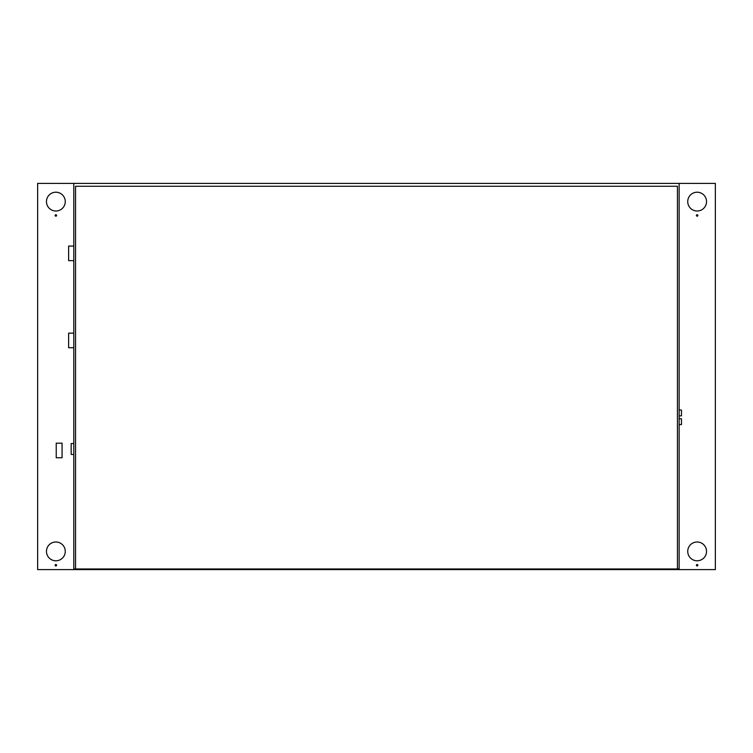 <?xml version="1.0" encoding="UTF-8"?>
<svg xmlns="http://www.w3.org/2000/svg" width="753" height="753" viewBox="0 0 753 753"><rect width="100%" height="100%" fill="white"/><g stroke="black" fill="none" stroke-linecap="round" stroke-linejoin="round"><path stroke-width="1.13" d="M679.14 410.018L681.465 410.018L681.465 415.854L679.14 415.854M679.14 418.762L681.465 418.762L681.465 424.598L679.14 424.598M73.794 454.473L71.168 454.473L71.168 443.545L73.794 443.545M73.794 260.632L68.617 260.632L68.617 246.062L73.794 246.062M73.794 347.717L68.617 347.717L68.617 333.146L73.794 333.146M56.23 457.749L56.23 443.178L62.066 443.178L62.066 457.749L56.23 457.749M697.862 215.452A0.725 0.725 0 0 1 697.137 216.186A0.725 0.725 0 0 1 696.403 215.452A0.725 0.725 0 0 1 697.137 214.727A0.725 0.725 0 0 1 697.862 215.452M697.862 565.239A0.725 0.725 0 0 1 697.137 565.964A0.725 0.725 0 0 1 696.403 565.239A0.725 0.725 0 0 1 697.137 564.505A0.725 0.725 0 0 1 697.862 565.239M56.597 215.452A0.725 0.725 0 0 1 55.863 216.186A0.725 0.725 0 0 1 55.138 215.452A0.725 0.725 0 0 1 55.863 214.727A0.725 0.725 0 0 1 56.597 215.452M56.597 565.239A0.725 0.725 0 0 1 55.863 565.964A0.725 0.725 0 0 1 55.138 565.239A0.725 0.725 0 0 1 55.863 564.505A0.725 0.725 0 0 1 56.597 565.239M706.53 201.606A9.403 9.403 0 0 1 697.137 211.009A9.403 9.403 0 0 1 687.734 201.606A9.403 9.403 0 0 1 697.137 192.213A9.403 9.403 0 0 1 706.53 201.606M706.53 551.394A9.403 9.403 0 0 1 697.137 560.787A9.403 9.403 0 0 1 687.734 551.394A9.403 9.403 0 0 1 697.137 541.991A9.403 9.403 0 0 1 706.53 551.394M65.266 201.606A9.403 9.403 0 0 1 55.863 211.009A9.403 9.403 0 0 1 46.47 201.606A9.403 9.403 0 0 1 55.863 192.213A9.403 9.403 0 0 1 65.266 201.606M65.266 551.394A9.403 9.403 0 0 1 55.863 560.787A9.403 9.403 0 0 1 46.47 551.394A9.403 9.403 0 0 1 55.863 541.991A9.403 9.403 0 0 1 65.266 551.394M37.65 183.393L73.794 183.393L73.794 568.976L679.14 568.976L679.14 183.393L715.35 183.393L715.35 569.607L37.65 569.607L37.65 183.393M679.14 183.393L73.794 183.393M677.446 568.976L677.446 186.264L75.545 186.264L75.545 568.976"/></g></svg>

